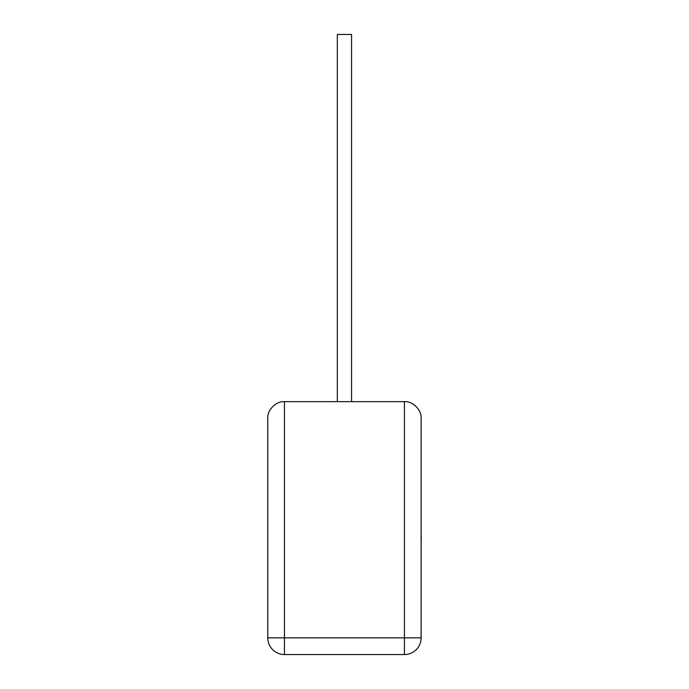 <?xml version="1.0" encoding="UTF-8"?>
<svg xmlns="http://www.w3.org/2000/svg" width="689" height="689" viewBox="0 0 689 689"><rect width="100%" height="100%" fill="white"/><g stroke="black" fill="none" stroke-linecap="round" stroke-linejoin="round"><path stroke-width="1.03" d="M351.562 34.45L351.562 401.661L351.562 34.45L337.326 34.45L337.326 401.661M421.117 418.361C421.857 410.101 412.685 400.92 404.426 401.661L284.462 401.661C276.211 400.92 267.031 410.101 267.771 418.361C267.031 410.101 276.211 400.92 284.462 401.661L284.462 637.859L404.426 637.859L404.426 401.661C412.685 400.92 421.857 410.101 421.117 418.361L421.117 637.859A16.691 16.691 0 0 1 404.426 654.55L284.462 654.55A16.691 16.691 0 0 1 267.771 637.859L267.771 418.361M421.117 536.74L421.117 513.942M421.229 536.74L421.117 542.2M267.771 637.859A16.691 16.691 0 0 0 284.462 654.55L284.462 637.859L267.771 637.859M404.426 654.55A16.691 16.691 0 0 0 421.117 637.859L404.426 637.859L404.426 654.55"/></g></svg>
